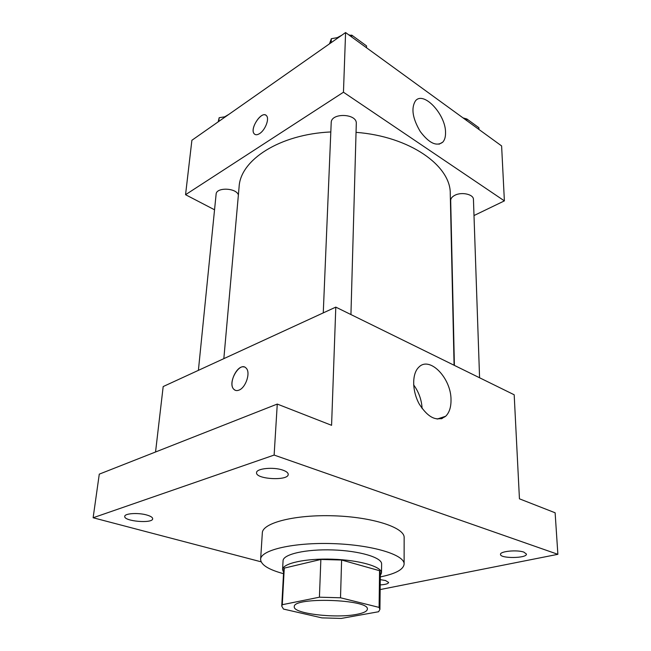 <?xml version="1.0" encoding="UTF-8"?>
<svg xmlns="http://www.w3.org/2000/svg" width="651" height="651" viewBox="0 0 651 651"><rect width="100%" height="100%" fill="white"/><g stroke="black" fill="none" stroke-linecap="round" stroke-linejoin="round"><path stroke-width="0.98" d="M356.52 614.389C335.42 618.605 292.917 613.576 294.293 606.765C292.494 596.698 369.825 599.262 367.359 609.19C367.123 611.354 363.502 613.087 356.52 614.389M379.102 607.407L340.514 597.781L319.421 597.195L282.282 604.706L281.745 606.122L283.47 609.067L321.903 617.88L341.311 618.426L378.605 611.737L379.924 609.385L379.102 607.407L379.557 570.707L341.612 560.023L340.514 597.781M281.745 606.122L283.73 569.723L284.267 568.12L282.282 604.706M341.612 560.023L320.862 559.461L284.267 568.12M379.557 570.707L380.355 572.929L379.924 609.385M380.33 575.517L381.51 572.937C381.95 566.647 359.376 560.047 332.441 559.193C305.514 558.257 282.558 563.351 282.575 569.658L283.584 572.31M282.575 569.658L283.063 560.731C283.063 554.253 305.937 549.005 332.751 549.932C359.572 550.787 382.047 557.533 381.616 564.002L381.51 572.937M320.862 559.461L319.421 597.195M283.51 573.686C268.497 569.601 260.864 564.808 260.62 559.315C260.595 549.997 293.634 542.259 332.962 543.618C372.299 544.863 404.743 554.782 404.108 564.075C403.563 569.356 396.068 573.547 381.641 576.631L380.314 576.9M260.62 559.315L262.329 532.917C262.369 522.883 295.041 514.461 333.882 515.812C372.73 517.032 404.776 527.611 404.149 537.62L404.108 564.075M282.908 470.16C286.44 471.405 288.214 472.821 288.214 474.392C288.523 481.113 255.461 479.339 256.567 472.675C256.234 468.435 273.591 466.726 282.908 470.16M523.876 552.129L526.431 554.066C527.188 558.395 500.098 558.721 500.505 554.4C499.732 551.299 517.122 549.582 523.876 552.129M380.282 579.65L385.506 580.521L388.623 582.466C388.256 583.776 385.449 584.59 380.217 584.899M146.735 514.998C150.715 516.145 152.692 517.407 152.676 518.79C152.741 523.827 123.552 521.313 124.756 516.349C124.658 513.379 138.256 512.516 146.735 514.998M380.16 589.562L557.874 554.318L274.128 455.065L93.126 517.757L261.124 561.821M557.874 554.318L555.124 512.785L519.441 498.821L514.184 394.775L335.794 307.117L331.579 425.315L277.269 404.068L99.278 474.148L93.126 517.757M335.794 307.117L163.181 386.556L155.548 451.989M277.269 404.068L274.128 455.065M451.013 399.926C451.086 407.217 449.304 412.661 445.675 416.258C437.114 422.092 428.334 418.064 419.325 404.173C412.01 391.064 411.847 373.772 418.731 367.278C429.514 355.592 451.289 378.141 451.013 399.926M441.012 418.821L442.444 418.357M239.015 390.104C236.923 390.942 235.19 390.673 233.823 389.29C226.987 382.837 239.91 360.703 246.184 368.181C250.814 372.421 245.858 387.67 239.015 390.104M235.328 390.315L233.831 389.298C227.98 383.927 236.972 364.56 244.19 366.985M413.629 384.863C418.78 391.935 421.612 399.836 422.125 408.576M223.838 358.644L239.104 186.845C240.309 160.056 279.458 134.277 330.814 131.95M356.048 132.348C409.918 136.425 451.021 165.859 450.264 193.852L454.081 365.244M479.575 377.767L473.448 199.483C473.7 194.323 461.559 191.597 454.764 195.333C452.079 196.757 450.72 198.474 450.687 200.484L454.39 365.39M198.4 370.346L216.116 194.201C216.197 187.089 236.215 187.74 238.38 194.926M323.262 312.887L331.204 122.681C330.952 112.485 357.253 113.42 356.292 123.576L350.938 314.555M474.001 215.546L504.387 200.882L343.459 92.222L185.551 194.706L214.553 209.793M504.387 200.882L501.612 145.93L345.583 32.55L191.89 140.282L185.551 194.706M345.583 32.55L343.459 92.222M445.536 132.723C445.601 136.873 444.682 140.014 442.802 142.13C436.626 146.768 429.115 143.236 420.261 131.526C412.539 118.417 410.944 108.196 415.46 100.881C423.541 90.497 445.927 114.666 445.536 132.723M259.619 133.577C257.243 135.074 255.436 135.139 254.183 133.78C249.276 128.67 262.207 109.807 266.568 115.805C269.579 118.889 265.177 130.184 259.619 133.577M254.883 134.383L254.191 133.78C249.626 129.142 260.742 111.435 265.893 115.211M478.957 129.468L478.892 127.726L466.808 118.93L464.863 119.223M466.808 118.93L466.865 120.679M463.032 117.896L466.718 118.946M467.027 119.092L469.485 120.883M338.634 37.424L331.335 38.702L329.504 43.82M366.513 47.759L366.554 45.92L351.743 35.13L349.644 35.504M331.335 38.702L331.156 42.665M351.743 35.13L351.686 36.985M337.194 37.677L341.563 35.366M348.814 34.894L350.734 35.309M353.42 36.35L356.423 38.539M225.555 116.692L219.175 117.701L218.175 121.859M219.175 117.701L218.793 121.428M224.717 116.822L229.046 114.242M437.147 419.065L445.675 416.258M439.034 144.221L442.802 142.13"/></g></svg>
